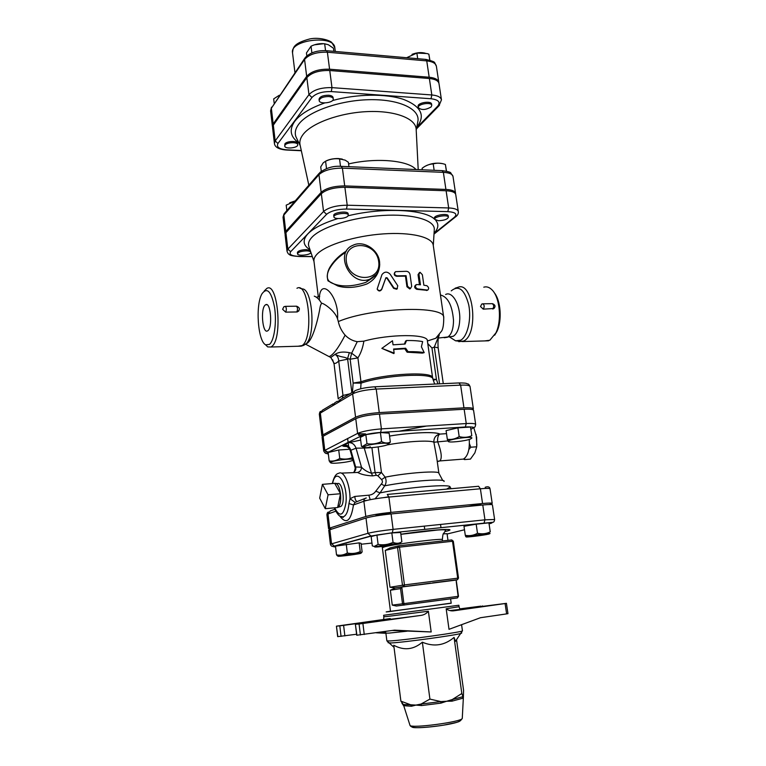 <?xml version="1.0" encoding="UTF-8"?>
<svg xmlns="http://www.w3.org/2000/svg" width="766" height="766" viewBox="0 0 766 766"><rect width="100%" height="100%" fill="white"/><g stroke="black" fill="none" stroke-linecap="round" stroke-linejoin="round"><path stroke-width="1.15" d="M325.282 508.691L319.681 498.159L322.4 484.361L328.078 494.807L325.282 508.691L336.791 507.619M334.704 483.336L334.819 483.298C337.471 483.097 339.367 486.573 340.506 493.725L334.704 483.336L322.4 484.361M340.506 493.725C341.119 500.457 340.343 504.957 338.199 507.216L337.624 507.542L340.506 493.725L328.078 494.807M336.236 483.442L337.595 483.585C342.469 481.249 345.648 503.406 340.841 506.46L339.491 506.843M469.414 443.591L470.755 447.22L468.84 449.556M464.703 458.269L464.512 459.581L463.43 459.073M464.512 459.581L470.42 459.121L474.863 452.888L476.72 446.789L476.624 437.185L473.733 427.524M476.088 434.408L476.864 445.218M470.755 447.22L476.72 446.789M469.242 439.445C469.797 449.776 467.844 456.325 463.373 459.102L460.605 459.313M330.74 462.798L329.169 460.902C332.846 461.505 336.37 460.692 339.759 458.461C344.145 459.533 348.31 459.246 352.255 457.618M352.753 459.351C349.803 458.461 334.464 460.356 331.352 462.003L330.625 462.597C329.974 464.34 350.1 462.195 353.002 460.222M370.304 446.798C367.575 448.129 364.626 447.976 361.456 446.319L362.385 446.482L366.991 443.705C372.046 444.51 376.91 443.801 381.583 441.58C384.724 443.265 387.644 443.447 390.334 442.106L388.142 444.232M380.836 443.342C371.223 444.261 365.545 445.515 363.812 447.085C363.17 449.422 389.482 445.984 388.266 443.887C387.855 443.246 385.375 443.064 380.836 443.342M329.169 460.902L328.164 452.505L338.725 450.006L349.65 449.24M338.725 450.006L339.759 458.461M361.456 446.319L360.326 437.376L365.832 434.657L380.405 432.522L389.147 433.154L390.334 442.106M365.832 434.657L366.991 443.705M380.405 432.522L381.583 441.58M448.167 441.273L447.325 439.301C451.461 439.866 455.406 438.966 459.179 436.601C463.612 437.779 467.825 437.491 471.789 435.739L470.515 427.045L471.789 435.739M470.583 438.995L471.913 437.999C471.894 435.998 447.727 439.406 448.282 441.321C447.679 443.026 465.565 441.139 470.583 438.995M459.179 436.601L457.905 427.849L446.09 430.607L447.325 439.301M457.905 427.849L470.515 427.045M375.819 515.939L375.79 515.757C375.311 515.068 391.158 512.981 390.861 513.775L390.89 513.957M360.231 551.558L361.265 552.822L362.136 551.96L361.073 543.372L359.158 542.864L360.231 551.558C356.133 553.492 351.824 553.971 347.324 552.995C343.867 555.063 340.267 555.676 336.513 554.823L338.055 556.03M338.735 555.877L338.122 556.068C335.087 557.265 364.176 553.464 360.939 553.081C359.58 552.736 342.23 554.919 338.735 555.877M378.107 544.425L376.91 534.994L371.146 536.583L372.324 545.899L374.201 546.436L378.107 544.425C383.287 545.315 388.266 544.626 393.044 542.357C396.022 543.621 398.703 543.582 401.106 542.251L399.632 543.515M392.269 544.004L374.947 546.752C371.414 548.178 403.309 543.965 399.536 543.506L392.269 544.004M443.39 533.873L447.047 533.682L447.986 540.356M336.513 554.823L335.479 546.139L359.158 542.864M346.261 544.253L347.324 552.995M376.91 534.994L391.819 532.925L400.637 532.494L401.863 541.821M391.819 532.925L393.044 542.357M467.93 506.45C474.269 505.206 478.693 504.698 481.211 504.928L481.24 505.148M465.91 536.573L465.288 535.31C469.539 536.143 473.608 535.463 477.496 533.26C481.996 534.304 486.247 533.845 490.259 531.863L488.919 522.843L490.259 531.863M488.813 534.074L490.068 533.519C488.373 533.117 467.844 535.922 466.331 536.755C463.583 537.761 483.107 535.434 488.813 534.074M477.496 533.26L476.174 524.183L463.995 526.29L465.288 535.31M476.174 524.183L488.919 522.843M285.057 145.061C286.915 142.16 297.744 141.825 297.725 144.659C298.434 147.991 284.847 149.456 284.741 146.047L285.057 145.061M284.741 146.047L284.914 143.845C286.771 140.944 297.591 140.609 297.581 143.443L297.725 144.659M328.691 96.545C331.439 96.803 332.961 97.579 333.267 98.871C334.1 102.826 319.384 104.616 319.192 100.585C319.862 97.981 323.032 96.631 328.691 96.545M319.192 100.585L319.029 99.283C319.7 96.669 322.869 95.319 328.518 95.233C331.266 95.491 332.798 96.267 333.095 97.569L333.267 98.871M279.341 95.233L273.682 98.891L274.19 103.219M333.852 51.332L333.44 48.21L328.346 44.744L324.669 43.796C319.949 43.279 315.41 44.093 311.034 46.209L306.448 52.978L306.821 55.908M314.625 44.792L323.664 43.71M325.55 50.623L324.669 43.796M311.877 52.892L311.034 46.209M431.124 106.934C425.599 110.103 421.319 110.323 418.293 107.585C417.413 103.984 431.564 101.687 431.765 105.402L431.124 106.934M418.293 107.585L418.112 106.33C417.231 102.721 431.373 100.423 431.584 104.147L431.765 105.402M429.889 60.15L428.864 54.156L427.074 53.553L416.876 53.074L406.612 57.718M412.003 54.376C417.058 52.394 421.673 52.069 425.858 53.39M429.755 60.112L428.864 54.156M417.709 58.695L416.876 53.074M438.487 220.742L434.619 219.335C433.843 216.519 448.321 214.26 448.397 217.19C447.526 219.268 444.223 220.455 438.487 220.742M434.619 219.335L434.427 218.023C433.652 215.198 448.129 212.938 448.206 215.878L448.397 217.19M306.371 250.875C309.071 250.951 310.546 251.43 310.805 252.311C311.427 254.925 297.562 256.495 297.543 253.814C298.223 252.11 301.162 251.124 306.371 250.875M297.543 253.814L297.4 252.55C298.07 250.836 301.019 249.85 306.218 249.611L310.24 250.444M446.511 171.182L445.381 164.46C441.149 162.957 437.089 162.775 433.211 163.914C429.286 164.077 425.57 165.552 422.076 168.338L422.296 169.803M425.283 166.203C430.597 163.445 436.18 162.564 442.03 163.56M289.72 202.779L295.283 200.855M294.958 201.228L286.197 205.154L286.838 210.602M446.387 171.153L445.381 164.46M434.15 170.301L433.211 163.914M347.831 216.156C345.428 218.856 333.909 219.469 333.928 216.883C333.162 213.791 348.281 211.914 348.319 215.083L347.831 216.156M333.928 216.883L333.756 215.514C332.99 212.421 348.099 210.535 348.137 213.724L348.319 215.083M348.951 166.691L348.367 162.248L345.15 160.142L339.549 158.897C334.713 158.303 330.06 159.089 325.579 161.243L323.262 162.785L320.734 166.892L321.28 171.258M325.272 161.367C328.873 159.385 333.277 158.457 338.476 158.552L342.287 159.098M340.506 166.337L339.549 158.897M326.507 168.577L325.579 161.243M394.145 353.097L393.858 353.595L381.841 348.367L392.489 340.755L393.035 344.824L405.08 344.039L406.555 340.516C413.133 340.439 418.504 340.803 422.66 341.607L421.396 346.778L424.201 352.619C420.046 351.872 414.674 351.556 408.087 351.661L405.654 348.224L393.6 349.018L394.145 353.097L381.841 348.367M424.201 352.619L422.449 353.107L407.11 352.207L404.774 348.769L393.667 349.497M404.774 348.769L405.654 348.224M407.11 352.207L408.087 351.661M404.419 344.058L405.587 341.081L406.555 340.516M438.841 82.977L438.803 82.345C438.162 79.53 434.954 77.826 429.18 77.242L329.581 69.208C318.953 68.93 311.322 71.305 306.678 76.351L273.184 123.939L272.562 127.06M379.467 414.071L381.401 428.883C370.715 429.745 362.778 431.248 357.607 433.403L323.712 450.954L322.084 437.3L323.108 436.247L355.759 418.696C360.901 416.426 368.8 414.885 379.467 414.071L464.158 409.255C470.056 408.977 473.197 409.331 473.58 410.346L475.667 424.46C475.293 423.531 472.153 423.225 466.255 423.55L381.401 428.883L380.625 432.417L465.335 426.978C472.833 426.652 474.91 427.304 471.569 428.95L471.128 429.132M426.48 426.049L398.923 431.239M365.516 433.891L357.655 433.661M341.263 473.12L357.607 472.45C361.207 474.451 366.196 475.6 372.592 475.877L376.269 475.284L377.868 475.772L381.592 479.593C382.78 481.172 382.674 482.666 381.276 484.064L375.8 491.159C374.191 493.505 371.864 494.846 368.819 495.19L354.802 496.435L350.033 498.695L348.97 503.54L353.471 504.947L363.888 501.251C369.365 499.595 377.705 498.197 388.889 497.057L480.387 488.775L478.578 486.266L387.28 494.434L388.889 497.057L390.89 512.397C379.677 513.593 371.309 514.953 365.803 516.476L329.667 528.09L328.557 528.684L331.429 528.99M390.89 512.397L482.561 503.521C488.679 502.956 491.887 502.908 492.203 503.396L489.359 504.535M365.995 518.008L367.919 533.327L330.395 544.195L328.729 530.091L365.995 518.008C371.51 516.495 379.869 515.135 391.091 513.938L482.772 504.995C488.89 504.43 492.107 504.373 492.423 504.851L494.606 519.492L484.964 519.836L393.102 529.373C381.861 530.627 373.463 531.939 367.919 533.327L371.117 536.104L392.278 532.801L483.997 523.159C491.839 522.393 493.917 522.517 490.25 523.523L489.321 523.743M333.124 403.806L322.371 410.25L320.341 413.075L352.628 393.868L354.763 390.861C359.168 388.755 365.822 387.405 374.718 386.792L376.211 389.071L379.275 412.587C368.609 413.401 360.709 414.942 355.577 417.231L322.946 434.877L321.921 435.94L322.62 436.543M364.367 434.925L358.545 435.299M472.881 409.733L473.369 408.939C472.986 407.924 469.845 407.55 463.947 407.838L379.275 412.587M329.753 70.52L331.975 87.63C321.308 87.41 313.639 89.746 308.966 94.658L275.176 140.934L274.41 143.376L272.572 127.663L273.328 125.145L306.84 77.653C311.484 72.617 319.125 70.242 329.753 70.52L429.372 78.505C435.145 79.09 438.353 80.784 438.995 83.59L441.455 99.867C440.823 97.138 437.616 95.511 431.823 94.965L331.975 87.63L331.314 91.585L431.028 98.747C438.535 99.733 440.766 102.194 437.721 106.148L416.675 127.769M454.391 217.276L455.253 217.113C457.589 215.524 458.604 213.666 458.298 211.54L455.732 194.545C455.176 192.314 451.969 191.05 446.109 190.753L344.882 187.297C334.053 187.383 326.201 189.518 321.327 193.693L285.91 232.682L287.844 249.142L290.668 251.698L326.613 214.298C330.759 210.928 337.385 209.175 346.5 209.041L447.823 211.627C455.435 212.172 457.618 214.059 454.391 217.276L434.044 233.553M447.823 211.627L448.675 207.95L347.209 205.211C336.341 205.355 328.461 207.452 323.549 211.493L287.844 249.142L287.001 251.095L285.086 234.712L285.91 232.682M313.179 180.201L312.384 181.111M416.005 169.535C408.364 160.372 376.441 157.413 348.587 163.934M416.177 129.636L416.149 129.033C415.507 118.299 394.681 110.352 367.23 111.606C339.826 112.784 311.676 123.077 303.058 134.51C300.416 137.976 299.391 141.317 299.985 144.535L300.109 145.119M455.531 193.903L455.54 193.243C454.975 191.002 451.768 189.738 445.917 189.432L344.71 185.918C333.88 186.004 326.029 188.139 321.155 192.323L285.766 231.418L285.115 234.07M372.851 277.646L365.87 282.357C351.326 287.049 339.635 287.106 330.788 282.52C326.699 280.002 326.153 275.616 329.15 269.345C332.827 262.795 337.95 257.366 344.518 253.058M506.623 613.892L507.963 613.662L506.431 603.33L505.091 603.541L506.623 613.892L480.474 617.722L449.01 629.326L446.176 608.769C448.742 610.665 451.624 611.287 454.822 610.646L505.091 603.541M385.815 632.706L379.266 632.352M356.927 635.234L355.386 624.328L356.717 635.234L394.557 630.159L431.172 631.96L392.288 630.485M337.854 636.632L336.427 626.167L337.662 636.632L356.592 634.238M364.252 634.497L362.902 623.486L419.931 615.538C423.435 615.242 426.26 613.815 428.376 611.239L431.172 631.96M455.923 640.682L455.464 641.324L454.056 637.408C444.519 645.508 433.949 647.107 422.353 642.205C413.496 649.75 403.969 650.765 393.753 645.25L400.896 701.168L410.681 704.777L415.919 705.093L421.022 704.069L421.559 705.563L440.881 703.14L440.871 701.589L446.655 701.244L452.227 699.569L451.94 701.177L462.425 698.314L463.382 696.715L463.564 690.262L456.546 639.83M462.425 698.314L463.382 697.05M402.6 704.241L403.605 705.687L411.486 706.242L410.681 704.777L403.366 704.529L400.896 701.168M411.486 706.242L415.919 705.093L421.559 705.563M403.366 705.141L403.605 705.687M440.881 703.14L446.655 701.244L451.94 701.177M429.918 699.099L440.871 701.589L421.022 704.069L429.918 699.099L422.353 642.205M468.524 608.185L506.431 603.33M359.053 623.783L358.976 623.218L357.53 623.409L357.607 623.984M344.872 635.924L343.608 625.362L357.53 623.409M355.386 624.328L374.421 621.398M358.976 623.218L374.411 621.322M419.931 615.538C386.935 619.933 369.729 621.628 390.239 618.564L336.427 626.167M336.619 626.157L339.807 625.851L341.062 636.402M343.608 625.362L339.807 625.851M355.606 624.309L359.072 623.974L360.413 634.976M362.902 623.486L359.072 623.974M468.486 607.888L481.058 606.126L481.134 606.615M459.705 608.884L481.058 606.126M442.547 540.959L442.365 539.666C444.021 537.923 395.639 543.86 384.781 546.761L382.349 547.671L390.488 611.345L451.203 603.244L450.59 598.84M385.911 633.31L376.192 632.793M461.831 693.508L462.99 696.658L452.227 699.569L461.831 693.508L454.056 637.408M456.239 581.471L458.116 596.331L457.618 597.834M458.327 596.302L402.514 603.809L404.075 605.15L401.777 587.005L455.847 580.111M401.777 587.005L400.541 588.614L402.514 603.809L392.269 605.121L396.376 606.021L457.235 597.959M400.541 588.614L390.363 590.232L395.266 587.962L402.255 586.833M395.266 587.962L389.98 587.254L385.25 550.419L390.085 547.91L398.397 545.89M318.321 296.94L313.955 261.11C313.677 258.784 314.855 256.323 317.488 253.728C326.565 244.708 355.233 235.851 383.105 233.908C411.016 231.897 432.292 237.087 433.23 245.197L443.744 317.66C445.439 305.098 371.874 307.3 338.304 321.557L337.528 318.838C339.041 301.258 327.465 284.674 321.883 289.51C320.083 291.329 319.24 294.833 319.345 300.023M346.605 250.922C339.788 254.982 334.349 260.21 330.28 266.625C327.408 271.241 326.651 275.98 327.992 280.844L337.921 286.015C346.242 288.466 355.864 287.805 366.799 284.023C375.014 279.743 379.323 273.175 379.735 264.308M410.519 288.495L409.753 288.954L406.938 286.771L405.453 276.143L396.654 276.287C394.251 275.683 393.628 274.381 394.796 272.37M427.093 290.324L416.761 289.318C414.329 287.978 414.004 286.522 415.775 284.933L415.9 284.875M419.452 284.693L418.035 274.678L419.471 272.533M397.41 288.581L396.654 289.251L393.628 288.351L386.926 278.211L385.758 278.115L381.717 289.462C380.175 291.473 378.691 291.444 377.265 289.366L377.198 289.021M350.33 450.877L350.866 450.255C349.612 446.693 347.285 444.855 343.896 444.72L343.819 444.72C341.435 445.841 342.45 446.444 346.864 446.521M353.959 471.846C355.615 470.764 356.18 469.146 355.654 466.992L350.866 450.255L356.037 448.177L364.243 448.072L364.176 447.468M386.734 444.998C406.171 441.331 430.253 439.981 433.891 442.231L447.775 440.91M372.592 475.877L371.462 473.206C367.546 472.067 364.214 470.065 361.485 467.203L355.654 466.992L355.252 468.074L350.311 450.82M357.607 472.45C360.106 471.789 361.389 470.037 361.485 467.203L356.037 448.177C354.763 444.596 352.417 442.729 349.009 442.595L343.819 444.72M376.269 475.284L375.101 472.555L371.462 473.206L364.243 448.072L368.465 447.842M377.868 475.772L381.458 472.517L375.101 472.555L371.912 447.67M381.592 479.593L385.164 477.189L381.458 472.517L378.145 446.942M381.276 484.064L384.704 485.816C386.37 483.25 386.524 480.378 385.164 477.189C407.301 472.67 439.808 470.401 438.899 473.292L442.777 480.541M375.8 491.159L380.06 492.883L384.704 485.816C410.231 480.78 446.741 478.252 444.012 481.527M368.819 495.19L370.208 499.691M375.11 498.81L380.06 492.883C408.115 487.128 452.38 483.614 449.987 487.128L451.251 488.708M332.32 483.538C333.861 477.055 335.987 473.647 338.706 473.321C343.714 470.046 350.11 484.016 350.033 498.695L355.051 502.391L366.311 497.967C364.635 498.302 363.831 499.394 363.888 501.251L365.803 516.476M339.597 515.824C346.309 524.825 350.933 521.196 353.471 504.947L355.051 502.391M437.721 461.285L439.914 460.912C442.241 458.24 441.475 451.806 437.625 441.618C437.415 437.673 438.133 435.165 439.799 434.092L446.521 433.642L439.617 434.121C435.605 435.308 433.7 438.018 433.891 442.231L436.744 457.915M393.935 287.92L397.047 288.811L397.774 285.737L390.2 274.276C387.213 271.327 384.455 271.451 381.947 274.659L377.188 288.974C378.634 291.051 380.156 291.08 381.736 289.06L385.911 277.694L387.108 277.78L393.935 287.92L393.628 288.351M426.863 285.699C428.874 287.298 429.161 288.753 427.725 290.094L417.614 288.897C415.134 287.556 414.799 286.091 416.608 284.512L420.457 284.799L418.964 274.247L420.055 272.275L422.363 274.688L423.866 285.211L426.863 285.699M407.569 286.34L410.452 288.514L411.696 286.407L410.069 274.735C409.609 272.686 408.412 271.547 406.478 271.298L395.543 271.662C393.877 273.644 394.385 275.042 397.075 275.846L406.085 275.693L407.569 286.34L406.938 286.771M405.453 276.143L406.085 275.693M332.635 405.76L334.704 402.868L337.366 401.231M338.658 402.179L340.746 399.249L353.136 391.838M349.334 352.657C343.187 351.47 338.428 352.044 335.048 354.38C337.356 355.797 338.582 358 338.716 360.997L347.649 359.177L347.563 358.612L350.139 359.216L351.671 353.212L349.334 352.657L347.563 358.612C343.388 356.238 342.823 358.038 335.048 354.38L330.816 357.454L329.619 356.87M360.671 388.793L361.045 383.153L353.155 383.077L352.456 392.24M443.284 383.661L438.152 347.793L434.312 347.027L439.55 383.833M438.142 347.764C437.759 341.904 438.066 337.787 439.062 335.422L438.736 336.609M439.339 334.953L435.777 338.266L439.052 335.364L434.312 347.027L431.967 348.023L427.763 343.532M338.304 321.557C339.367 326.555 341.636 331.084 345.112 335.144C348.559 338.687 352.609 340.87 357.262 341.674L363.86 341.157C389.568 333.89 427.974 333.852 427.361 340.698L432.618 377.916C433.805 371.089 384.628 373.54 360.968 381.784L357.913 357.904C360.882 353.212 362.864 347.63 363.86 341.157M443.744 317.66C443.744 325.244 442.863 329.935 441.092 331.726L435.777 338.266L427.399 340.985M437.96 383.9L436.429 379.429L432.934 379.16C433.786 372.42 384.666 374.957 361.045 383.153L360.968 381.784L353.155 383.077L350.139 359.216L357.913 357.904L351.671 353.212L357.262 341.674M328.068 356.066L330.816 357.454L333.986 363.161L338.218 398.866L333.986 363.161C335.077 363.831 336.647 363.113 338.716 360.997L342.986 395.447L338.342 398.579M483.786 287.183C486.63 286.312 489.378 287.212 492.021 289.874C499.863 297.313 502.008 320.715 495.908 332.894L489.819 340.257L484.466 340.927M494.692 335.192L496.914 331.458C502.285 320.667 500.811 300.262 494.137 292.593M494.041 308.497L483.231 309.148L480.502 306.534L481.766 304.045L482.657 303.805C484.466 304.906 484.658 306.687 483.231 309.148M269.498 344.374L265.697 344.844C257.797 341.272 255.241 304.648 262.077 293.656C267.2 286.924 271.365 291.511 274.563 307.405C276.842 322.275 274.266 340.544 269.498 344.374M265.419 344.662L267.688 346.902L270.953 347.008L271.815 346.423C282.922 338.84 277.809 281.045 266.788 288.456L264.232 290.994M298.807 310.967L296.825 311.963L285.689 312.135L282.606 309.301L283.87 306.764L285.201 306.352C286.532 307.549 286.695 309.483 285.689 312.135M265.122 305.127L265.706 304.705C270.848 301.536 272.792 328.7 267.564 330.883C262.652 334.225 260.296 309.11 265.122 305.127M449.901 336.877L453.434 336.188C457.264 333.536 459.38 327.934 459.772 319.384C460.356 304.715 452.237 290.783 445.62 294.489M307.243 343.312L308.411 342.172C313.84 336.494 318.579 316.818 320.159 306.85L320.628 305.127L320.159 306.85M320.628 305.127L321.576 303.346C319.403 299.544 316.971 297.141 314.28 296.145M337.528 318.838C334.704 310.077 322.304 302.407 321.576 303.346M304.705 58.34L271.346 108.255L304.571 59.47L305.165 57.661C309.895 52.595 316.99 50.269 326.46 50.68L327.388 52.222L426.748 60.897L425.676 59.394L326.737 50.709M429.18 77.242L426.748 60.897C432.503 61.529 435.71 63.291 436.371 66.182L438.803 82.345M306.678 76.351L304.571 59.47C309.177 54.3 316.779 51.887 327.388 52.222L329.581 69.208M271.49 107.183L270.609 110.85L271.346 108.255L273.184 123.939M334.819 47.751L331.898 42.647C330.979 41.038 320.504 36.816 309.933 38.894C291.731 43.71 293.301 48.679 292.516 52.739C289.711 39.746 334.311 34.508 334.819 47.751L335.307 51.456M328.336 454.018C326.555 453.731 326.335 453.242 327.685 452.543L360.748 436.17C365.085 434.399 371.702 433.144 380.616 432.417L465.345 426.978L466.255 423.55L464.158 409.255M360.671 440.086L348.932 442.595M389.54 436.074C412.031 432.292 436.668 431.603 439.617 434.121L439.818 434.083C435.873 431.517 411.869 432.378 389.53 436.065M334.866 509.275L330.29 510.922L327.992 513.986L335.776 511.219M384.111 497.555L388.85 496.77M363.869 500.667L366.991 500.38M391.091 513.938L393.102 529.373L392.278 532.801M296.978 138.943L295.925 136.75C294.537 132.824 295.437 128.688 298.635 124.341C307.827 111.712 338.907 100.461 368.465 99.714C398.081 98.862 419.261 108.446 418.025 120.463L417.585 122.847M324.707 102.95C310.096 108.13 300.071 114.306 294.632 121.468C288.945 129.818 290.362 136.97 298.884 142.916M416.781 127.185C425.714 115.733 421.348 106.493 403.701 99.465C386.15 93.462 356.851 93.806 332.53 100.538M301.287 150.529L286.752 149.83C279.13 149.121 276.2 147.015 277.953 143.491L311.963 97.474C315.918 93.366 322.362 91.403 331.314 91.585M319.144 173.317L284.77 212.986L283.851 215.074L318.953 174.658L319.92 172.427C326.575 167.735 333.698 165.715 341.291 166.366L342.402 168.137L443.37 172.35L442.087 170.636L341.626 166.375M445.917 189.432L443.37 172.35C449.211 172.704 452.419 174.035 452.993 176.362L455.54 193.243M321.155 192.323L318.953 174.658C323.788 170.339 331.601 168.166 342.402 168.137L344.71 185.918M284.052 213.8L283.037 217.18L283.851 215.074L285.766 231.418M431.028 98.747L431.823 94.965L429.372 78.505M437.721 106.148L439.512 105.268M306.84 77.653L308.966 94.658L311.963 97.474M273.328 125.145L275.176 140.934L277.953 143.491M286.273 150.021L286.752 149.83M335.556 546.819C333.306 546.886 332.951 546.694 334.503 546.244L371.117 536.104M371.97 543.056L361.179 544.233M464.493 529.775L447.143 533.998M444.969 531.547C461.917 527.764 432.991 529.373 400.867 534.237M365.947 282.319L369.815 279.178C377.016 275.961 380.271 270.168 379.563 261.809C378.327 249.505 363.524 240.036 353.078 245.225C333.622 252.79 350.541 287.221 369.815 279.178L376.403 274.381M412.874 726.101C405.415 730.151 450.255 725.728 458.92 721.505M385.403 631.471L385.892 633.137L389.004 633.109L406.966 631.203M388.094 642.741L391.072 642.961C403.318 642.482 457.273 635.062 461.304 633.31L461.745 632.917M455.464 641.324L462.434 630.782C465.077 631.711 403.864 640.319 389.999 640.941L386.868 640.864L394.021 647.337M428.376 611.239L386.897 616.525L383.814 616.764L383.632 615.28L458.853 605.245L459.064 606.72L446.176 608.769M462.281 718.202L462.271 718.364C462.741 721.811 410.442 728.792 409.992 725.345L409.934 725.182M454.822 610.646C466.121 608.865 464.483 608.836 449.901 610.55M451.184 603.12L389.013 611.651C384.8 612.13 385.279 611.986 390.469 611.22M390.363 590.232L392.269 605.121M398.703 545.813L397.544 547.46L399.498 547.163L398.703 545.813M398.77 545.804L451.662 539.944L452.515 541.265L453.319 541.217L451.758 539.944M385.25 550.419L397.544 547.46L402.476 585.205L404.036 586.545L404.448 584.927L389.98 587.254M458.355 578.11L457.714 578.167L457.685 579.623M402.351 586.823L416.972 584.898M444.749 581.356L455.444 580.044M457.714 578.167L404.448 584.927L399.498 547.163L452.515 541.265L457.714 578.167M483.997 523.159L484.964 519.836L482.772 504.995M490.25 523.523L490.862 523.36M329.84 529.498L331.525 543.688L334.503 546.244M309.052 246.958L308.669 245.838C308.009 243.081 309.177 240.141 312.164 237.039C321.72 226.995 352.676 217.266 382.464 215.466C412.3 213.599 434.351 219.89 434.322 229.072L434.245 230.26M337.902 218.549C323.482 223.059 313.486 228.144 307.922 233.802C302.273 240.084 302.963 245.398 310 249.754M434.063 233.199C438.449 228.565 438.995 224.266 435.691 220.311M434.6 219.22C424.747 209.29 382.837 207.232 348.128 215.792M312.289 256.505L299.449 256.418C291.722 256.103 288.792 254.532 290.668 251.698M354.802 496.435C355.031 499.317 355.711 500.945 356.822 501.318M348.97 503.54C348.147 511.516 346.165 515.958 343.034 516.887L340.611 516.38M332.616 483.509C335.767 466.025 347.994 482.724 345.983 502.611C343.647 515.968 339.855 517.711 334.608 507.82M328.451 512.023C327.656 512.176 327.139 513.048 326.9 514.656L327.992 513.986L329.667 528.09M482.561 503.521L480.387 488.775C486.496 488.248 489.713 488.268 490.039 488.842C489.675 486.831 488.057 486.305 485.184 487.272M355.759 418.696L357.607 433.403L360.748 436.17M323.108 436.247L324.755 449.968L327.685 452.543M325.646 451.777L328.825 451.978M446.616 489.12L449.987 487.128M426.413 290.467L427.485 290.075M418.035 274.678L418.964 274.247M416.761 289.318L417.614 288.897M344.882 187.297L347.209 205.211L346.5 209.041M321.327 193.693L323.549 211.493L326.613 214.298M434.006 234.09L456.096 216.424M458.298 211.54C457.752 209.405 454.544 208.208 448.675 207.95L446.109 190.753M355.577 417.231L352.628 393.868C357.722 391.407 365.574 389.808 376.211 389.071L460.625 385.135L458.958 382.943L375.12 386.773M463.947 407.838L460.625 385.135C466.504 384.915 469.644 385.384 470.046 386.524C469.137 384.609 468.342 383.737 467.653 383.919C465.881 383.613 468.265 383.01 459.418 382.923M337.768 402.696L339.472 399.852M321.921 435.94L319.336 414.243L320.341 413.075L322.946 434.877M378.682 261.541C381.813 282.673 349.009 282.855 346.328 261.388C343.561 240.026 376.125 240.524 378.682 261.541M420.046 384.724L400.149 385.633M342.354 398.282L342.986 395.447L349.708 393.887M351.853 392.594L347.649 359.177M431.967 348.023L436.429 379.429L433.288 380.156M305.73 344.26L329.083 356.602C333.143 355.108 338.486 347.955 345.112 335.144M458.757 341.693L463.813 340.994C479.21 333.823 473.177 280.471 457.886 287.336L455.138 288.198M296.949 288.284C308.698 280.959 313.964 338.045 302.12 345.571L298.127 346.232M451.241 290.86C458.738 284.789 464.56 289.424 468.715 304.753C471.607 319.068 467.576 336.475 460.72 340.209L455.579 340.813L452.208 338.668M303.451 345.447L306.544 343.407C315.793 333.976 312.413 289.184 302.493 288.935L299.927 288.236M483.078 303.805L492.155 303.681C493.984 304.782 494.175 306.553 492.73 309.004M285.507 306.343L296.337 306.209C297.696 307.405 297.859 309.32 296.825 311.963M440.45 294.967C447.89 296.873 452.237 305.318 453.51 320.303C453.443 329.179 451.413 334.828 447.421 337.26L444.213 337.758M340.841 506.46L338.199 507.216M330.625 462.597L330.06 462.358M388.266 443.887L389.913 442.624M363.812 447.085L362.385 446.482M338.122 556.068L337.069 555.599M399.536 543.506L401.106 542.251M374.947 546.752L374.201 546.436M466.331 536.755L465.632 536.449M426.001 59.422C436.773 62.295 433.7 61.519 436.371 66.182M292.516 52.739L294.958 72.674M270.609 110.85L272.428 126.457M330.395 544.195C330.989 546.11 332.138 546.79 333.861 546.235L370.438 536.085L392.403 532.753L492.825 522.278C493.783 522.307 494.376 521.378 494.606 519.492M416.216 130.268L417.508 123.269M297.16 139.326L300.243 145.741M442.48 170.655C448.129 171.517 450.896 172.293 450.791 172.982L452.993 176.362M416.465 128.899L438.937 105.861L441.455 99.867M301.335 150.739L286.503 150.031C278.862 149.427 274.831 147.216 274.41 143.376M424.297 526.137L424.747 529.392M440.536 524.442L440.986 527.678M418.217 169.621L416.149 129.033M308.842 185.209L299.985 144.535M283.037 217.18L284.933 233.458M385.892 633.137L386.868 640.864M461.582 624.692L462.434 630.782M463.411 696.658L462.271 718.364C459.504 722.367 459.667 721.754 443.696 725.134C431.268 727.135 419.806 727.92 415.727 727.633C412.577 727.499 410.672 726.733 409.992 725.345L403.366 704.529L401.939 703.389M383.814 616.764L383.709 618.861M459.064 606.72L459.715 608.721M482.532 605.896L482.609 606.433M396.376 606.021L457.474 597.892L458.48 596.283L456.306 580.772M394.174 588.049L430.521 583.156M432.627 582.878L457.359 579.728L458.508 578.081L453.319 541.217M442.365 539.666C442.681 535.424 443.093 533.375 443.581 533.519L445.668 530.369C445.716 529.737 442.987 529.632 437.472 530.043L400.877 534.323M382.349 547.671L382.119 546.503M433.288 245.647L434.198 231.054M314.012 261.56L309.311 247.715M360.671 440.096L348.999 442.595L342.89 445.419C346.893 445.927 349.373 447.717 350.311 450.791M354.361 471.588L355.252 468.074M334.302 507.848C339.07 518.63 341.579 516.169 343.034 516.887L343.063 517.002C343.656 517.653 343.063 517.529 341.282 516.629M328.557 528.684L326.9 514.656M492.203 503.396L490.039 488.842M323.712 450.954C325.196 453.692 326.507 454.219 327.647 452.543L360.709 436.18C365.066 434.399 371.702 433.144 380.625 432.417M475.667 424.46C475.36 426.528 474.843 427.505 474.125 427.38C471.406 427.926 477.208 426.729 465.345 426.978M437.262 461.62L439.914 460.912M463.373 459.102L439.914 460.921M438.899 473.292L436.744 457.886M347.62 438.439L348.118 442.422M348.176 442.911L348.626 446.492M382.119 288.313L382.224 287.71M427.725 290.094L426.643 290.486M409.753 288.954L410.452 288.514M312.337 256.62L299.286 256.533C292.899 256.035 289.634 255.375 289.5 254.542C288.466 254.255 287.633 253.106 287.001 251.095M319.336 414.243C319.575 412.424 320.025 411.466 320.686 411.39M473.369 408.939L470.046 386.524M372.831 277.675L365.87 282.357M432.934 379.16L434.676 384.053M432.809 378.787L432.618 377.916M332.607 359.742L333.861 363.467M496.914 331.458L495.908 332.894M449.498 336.935L455.579 340.813L462.626 341.55L488.593 340.803M265.697 344.844L267.688 346.902M270.953 347.008L301.21 346.146L303.729 345.322L308.411 342.182M316.425 297.265L319.719 296.346M266.98 304.734L265.706 304.705M493.017 308.976C495.851 306.946 495.698 305.174 492.576 303.681M297.371 311.906C300.301 309.617 300.061 307.712 296.643 306.199M453.079 336.379L438.401 338.036"/></g></svg>
